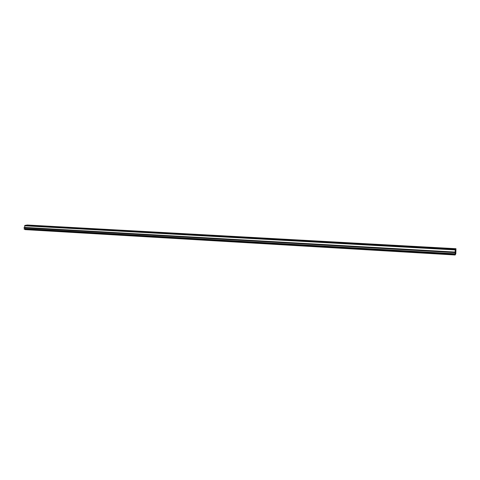 <?xml version="1.0" encoding="UTF-8"?>
<svg xmlns="http://www.w3.org/2000/svg" width="480" height="480" viewBox="0 0 480 480"><rect width="100%" height="100%" fill="white"/><g stroke="black" fill="none" stroke-linecap="round" stroke-linejoin="round"><path stroke-width="0.72" d="M27.264 225.018L24.822 225.426L24.696 227.412L24.048 227.802L455.19 252.438L455.154 254.988L455.82 253.746L455.964 248.712L455.37 249.414L455.034 252.63L24.048 227.802M24.78 229.122L25.02 229.614L455.136 254.982M24.714 227.838L24.762 228.696L24.114 229.086L454.968 254.34L24.114 229.086M455.232 254.628L455.322 250.056L455.928 249.012L455.79 253.614L455.16 254.628M455.466 249.606L455.946 249.636M455.934 249.756L455.358 249.726M455.934 249.864L455.34 249.828M455.922 249.984L455.328 249.954M455.928 250.092L455.322 250.056M455.916 250.212L455.322 250.176M455.916 250.32L455.316 250.284M455.904 250.44L455.31 250.41M455.91 250.548L455.31 250.512M455.898 250.668L455.304 250.632M455.898 250.776L455.304 250.74M455.892 250.896L455.292 250.86M455.892 251.004L455.292 250.968M455.88 251.124L455.286 251.088M455.88 251.232L455.286 251.196M455.874 251.352L455.274 251.316M455.874 251.46L455.28 251.424M455.862 251.58L455.268 251.544M455.862 251.688L455.268 251.652M455.856 251.808L455.262 251.772M455.856 251.916L455.262 251.88M455.844 252.036L455.25 252M455.85 252.144L455.25 252.108M455.838 252.264L455.244 252.228M455.838 252.372L455.244 252.336M455.826 252.492L455.232 252.456M455.832 252.6L455.232 252.564M455.82 252.72L455.226 252.684M455.82 252.828L455.226 252.792M455.808 252.948L455.214 252.912M455.814 253.056L455.214 253.02M455.802 253.176L455.208 253.14M455.802 253.284L455.208 253.248M455.682 254.028L455.178 253.998M455.652 254.064L455.172 254.034M455.622 254.1L455.172 254.076M455.592 254.136L455.172 254.112M455.568 254.172L455.166 254.148M455.538 254.208L455.166 254.184M455.508 254.244L455.166 254.22M455.478 254.28L455.166 254.262M27.204 225.012L455.964 248.712L27.192 225.012M455.37 249.414L24.822 225.426M455.118 254.616L24.792 229.32M455.298 249.924L24.612 225.798M455.214 252.072L24.696 227.412M455.202 252.168L24.654 227.484M455.046 252.354L24.042 227.592M455.034 252.45L24 227.664M455.028 252.558L24.006 227.742M455.148 253.782L24.762 228.696M455.136 253.878L24.72 228.768M454.98 254.064L24.102 228.876M454.968 254.16L24.066 228.948M454.962 254.274L24.066 229.032M455.79 253.614L455.19 253.578M455.736 254.004L455.178 253.974M455.142 254.988L25.02 229.614"/></g></svg>

